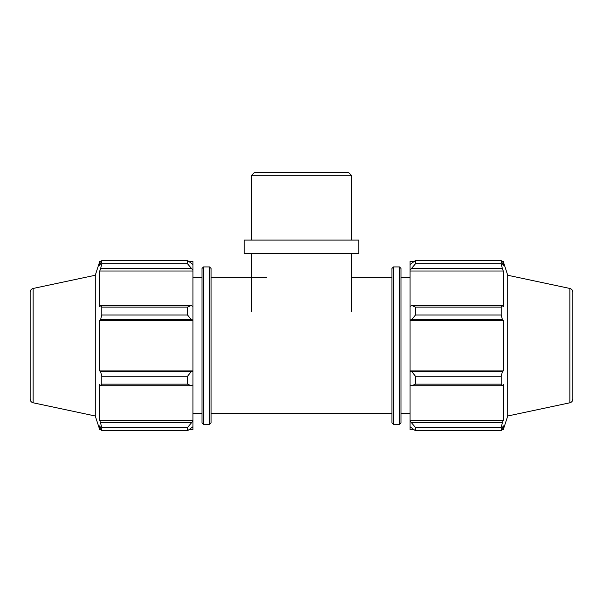 <?xml version="1.0" encoding="UTF-8"?>
<svg xmlns="http://www.w3.org/2000/svg" width="603" height="603" viewBox="0 0 603 603"><rect width="100%" height="100%" fill="white"/><g stroke="black" fill="none" stroke-linecap="round" stroke-linejoin="round"><path stroke-width="0.9" d="M191.151 385.724L192.96 384.887L192.96 371.192L191.151 371.742L187.533 376.257L187.533 384.149L191.151 385.724L100.618 385.724L99.736 384.473L99.736 420.238L101.794 427.467L101.794 430.738L99.736 425.854L99.736 429.743L101.281 429.743M192.96 384.887L192.96 421.045L187.533 427.467L187.533 430.738L192.96 426.713L192.96 421.045M192.96 426.713L192.96 429.743L189.108 429.743M189.108 261.506L192.96 261.506L192.96 264.544L187.533 260.519L187.533 263.79L192.96 270.212L192.96 264.544M192.96 270.212L192.96 306.369L191.151 305.533L187.533 307.108L187.533 315L191.151 319.515L192.96 320.057L192.96 306.369M192.96 320.057L192.96 371.192M187.533 384.149L101.794 384.149L100.618 385.724M187.533 430.738L101.794 430.738M187.533 263.79L101.794 263.79L100.618 268.606L191.151 268.606M33.135 288.46L33.135 402.796C31.273 402.269 30.278 401.04 30.15 399.111L30.15 292.146C30.278 290.216 31.273 288.988 33.135 288.46L95.274 275.254L99.736 261.506L99.736 265.403L101.794 260.519L187.533 260.519M101.794 260.519L101.794 263.79M192.96 320.336L99.736 320.336L100.618 319.515L191.151 319.515M187.533 315L101.794 315L100.618 319.515M191.151 371.742L100.618 371.742L101.794 376.257L101.794 384.149M100.618 371.742L99.736 370.92L99.736 320.336M191.151 305.533L100.618 305.533L101.794 307.108L101.794 315M100.618 305.533L99.736 306.784L99.736 271.011L100.618 268.606M95.274 275.254L95.274 416.002L99.736 429.743M101.794 427.467L187.533 427.467M191.151 422.65L100.618 422.65M101.794 376.257L187.533 376.257M101.794 307.108L187.533 307.108M203.513 266.933L202.005 268.441L202.005 422.809L203.513 424.316L203.513 266.933L209.543 266.933L211.05 268.441L211.05 422.809L209.543 424.316L209.543 266.933M192.96 420.238L99.736 420.238M192.96 370.92L99.736 370.92M192.96 271.011L99.736 271.011M192.96 277.787L202.005 277.787M411.849 385.724L415.467 384.149L415.467 376.257L411.849 371.742L410.04 371.192L410.04 384.887L411.849 385.724L502.382 385.724L501.206 384.149L415.467 384.149M410.04 371.192L410.04 320.057L411.849 319.515L415.467 315L415.467 307.108L411.849 305.533L410.04 306.369L410.04 320.057M410.04 306.369L410.04 270.212L415.467 263.79L415.467 260.519L410.04 264.544L410.04 270.212M410.04 264.544L410.04 261.506L413.892 261.506M413.892 429.743L410.04 429.743L410.04 426.713L415.467 430.738L415.467 427.467L410.04 421.045L410.04 426.713M410.04 421.045L410.04 384.887M410.04 370.92L503.264 370.92L502.382 371.742L411.849 371.742M415.467 376.257L501.206 376.257L502.382 371.742M410.04 420.238L503.264 420.238L502.382 422.65L411.849 422.65M415.467 427.467L501.206 427.467L502.382 422.65M569.865 288.46L569.865 402.796C571.727 402.269 572.722 401.04 572.85 399.111L572.85 292.146C572.722 290.216 571.727 288.988 569.865 288.46L507.726 275.254L503.264 261.506L503.264 265.403L501.206 260.519L501.206 263.79L415.467 263.79M415.467 260.519L501.206 260.519M411.849 268.606L502.382 268.606L503.264 271.011L503.264 306.784L502.382 305.533L411.849 305.533M415.467 307.108L501.206 307.108L502.382 305.533M507.726 275.254L507.726 416.002L503.264 429.743L503.264 425.854L501.206 430.738L415.467 430.738M502.382 268.606L501.206 263.79M501.206 307.108L501.206 315L415.467 315M411.849 319.515L502.382 319.515L501.206 315M502.382 319.515L503.264 320.336L503.264 370.92M501.206 376.257L501.206 384.149M502.382 385.724L503.264 384.473L503.264 420.238M501.206 427.467L501.206 430.738M410.04 320.336L503.264 320.336M410.04 271.011L503.264 271.011M399.488 266.933L400.995 268.441L400.995 422.809L399.488 424.316L399.488 266.933L393.458 266.933L391.95 268.441L391.95 422.809L393.458 424.316L393.458 266.933M211.05 277.787L266.624 277.787M351.323 277.787L391.95 277.787M400.995 277.787L410.04 277.787M251.677 311.706L251.677 253.667M251.677 175.254L351.323 175.254L348.338 172.262L254.662 172.262L251.677 175.254L251.677 240.1M244.2 253.667L358.8 253.667L358.8 240.1L244.2 240.1L244.2 253.667M203.513 424.316L209.543 424.316M99.736 261.506L101.281 261.506M33.135 402.796L95.274 416.002M192.96 413.462L202.005 413.462M393.458 424.316L399.488 424.316M501.719 429.743L503.264 429.743M501.719 261.506L503.264 261.506M569.865 402.796L507.726 416.002M211.05 413.462L391.95 413.462M400.995 413.462L410.04 413.462M351.323 311.706L351.323 253.667M351.323 240.1L351.323 175.254"/></g></svg>
